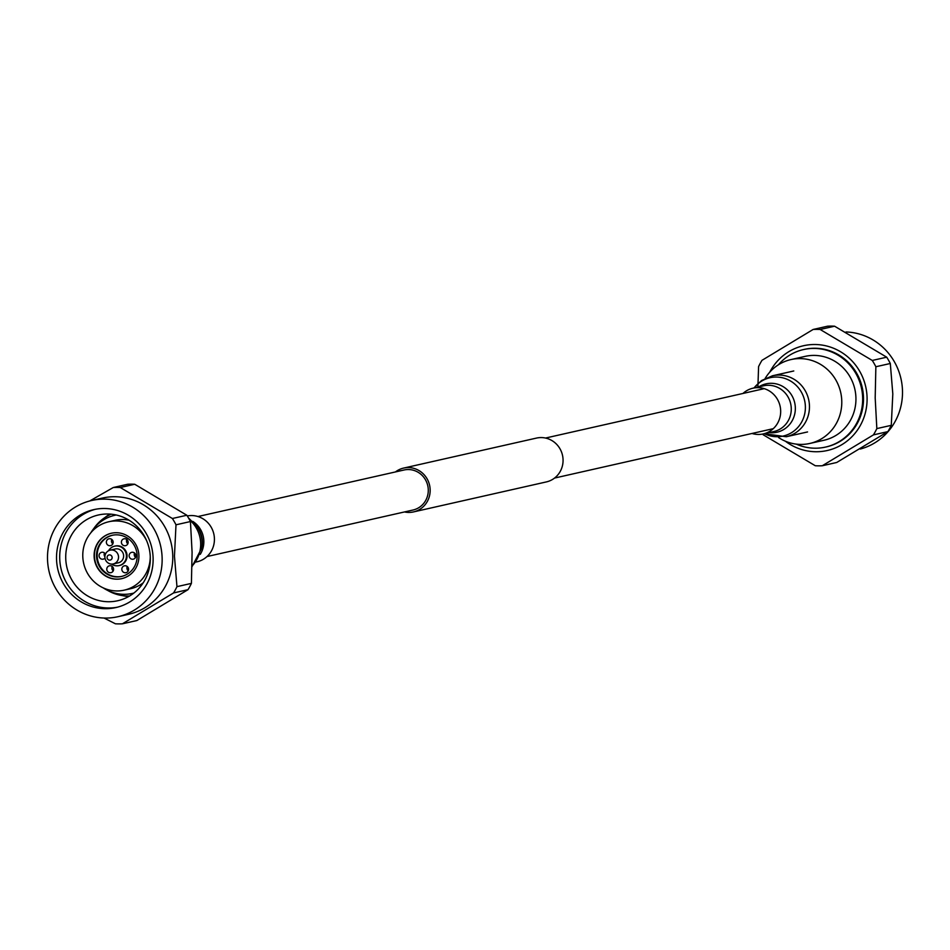 <?xml version="1.0" encoding="UTF-8"?>
<svg xmlns="http://www.w3.org/2000/svg" width="950" height="950" viewBox="0 0 950 950"><rect width="100%" height="100%" fill="white"/><g stroke="black" fill="none" stroke-linecap="round" stroke-linejoin="round"><path stroke-width="1.43" d="M197.98 516.527L404.035 470.001A20.508 19.701 77.3 0 1 428.284 490.034A20.508 19.701 77.3 0 1 413.072 510.008L207.017 556.546M395.449 471.936A22.468 21.577 77.3 0 1 403.608 468.089L536.501 438.081A22.468 21.577 77.3 0 1 563.065 460.014A22.468 21.577 77.3 0 1 546.393 481.911L413.499 511.919A22.468 21.577 77.3 0 1 404.486 511.955M403.608 468.089A22.468 21.577 77.3 0 1 430.16 490.034A22.468 21.577 77.3 0 1 413.499 511.919M778.537 437.522A42.988 41.277 -102.7 0 0 801.099 444.422A42.988 41.277 -102.7 0 0 809.899 443.436A42.988 41.277 -102.7 0 0 841.474 396.957A42.988 41.277 -102.7 0 0 799.758 358.601A42.988 41.277 -102.7 0 0 790.958 359.575A42.988 41.277 -102.7 0 0 765.189 378.397M809.899 443.436L824.042 440.242A42.988 41.277 -102.7 0 0 855.629 393.763A42.988 41.277 -102.7 0 0 813.901 355.407A42.988 41.277 -102.7 0 0 805.101 356.381L790.958 359.575M796.278 444.113A49.982 47.999 -102.7 0 0 815.361 448.21A49.982 47.999 -102.7 0 0 825.586 447.07A49.982 47.999 -102.7 0 0 862.303 393.027A49.982 47.999 -102.7 0 0 813.794 348.424A49.982 47.999 -102.7 0 0 803.557 349.553A49.982 47.999 -102.7 0 0 778.371 364.812M826.001 446.975A49.982 47.999 -102.7 0 0 826.417 446.88A49.982 47.999 -102.7 0 0 863.146 392.837A49.982 47.999 -102.7 0 0 814.625 348.234A49.982 47.999 -102.7 0 0 804.401 349.363A49.982 47.999 -102.7 0 0 803.985 349.457M757.886 387.469L758.587 366.617A68.364 65.657 77.3 0 1 761.995 360.323L813.141 329.46L827.581 326.194A68.364 65.657 77.3 0 1 834.587 326.206L820.147 329.472L872.266 360.454L886.706 357.188L834.587 326.206M822.284 465.749L836.724 462.484L887.87 431.621L873.43 434.886L822.284 465.749A68.364 65.657 77.3 0 1 815.278 465.738L763.159 434.756A68.364 65.657 77.3 0 1 762.707 434.043M891.278 425.339L892.81 393.953L890.304 363.494L875.864 366.747L875.188 397.931L876.838 428.593L891.278 425.339A68.364 65.657 77.3 0 1 887.87 431.621M769.749 372.174A53.723 51.585 77.3 0 1 827.486 346.216A53.723 51.585 77.3 0 1 867.089 398.181A53.723 51.585 77.3 0 1 839.42 446.037A53.723 51.585 77.3 0 1 785.341 441.18M845.987 331.966A59.577 57.214 77.3 0 1 902.5 391.471A59.577 57.214 77.3 0 1 860.249 449.041M876.838 428.593A68.364 65.657 77.3 0 1 873.43 434.886M886.706 357.188A68.364 65.657 77.3 0 1 890.304 363.494M872.266 360.454A68.364 65.657 77.3 0 1 875.864 366.747M813.141 329.46A68.364 65.657 77.3 0 1 820.147 329.472M122.621 595.638A43.949 42.204 -102.7 0 0 128.689 596.505M110.081 514.104A43.949 42.204 -102.7 0 0 104.987 517.501M65.728 557.828A43.949 42.204 -102.7 0 0 117.693 600.744A43.949 42.204 -102.7 0 0 150.302 557.923A43.949 42.204 -102.7 0 0 98.325 515.007A43.949 42.204 -102.7 0 0 65.728 557.828M95.368 509.295A50.196 48.212 -102.7 0 0 59.708 557.816A50.196 48.212 -102.7 0 0 117.468 607.181M56.525 558.541A50.196 48.212 -102.7 0 0 115.876 607.561A50.196 48.212 -102.7 0 0 153.116 558.659A50.196 48.212 -102.7 0 0 93.765 509.628A50.196 48.212 -102.7 0 0 56.525 558.541M122.419 623.806L136.859 620.54L188.005 589.677L173.565 592.942L122.419 623.806A68.364 65.657 -102.7 0 1 115.413 623.794L104.013 618.034M89.751 500.959L113.276 487.516L127.716 484.251A68.364 65.657 -102.7 0 1 134.722 484.262L120.282 487.516L172.389 518.498L186.841 515.244L134.722 484.262M175.999 524.804L174.456 556.178L176.961 586.649L191.413 583.383L192.09 552.199L190.439 521.538L175.999 524.804A68.364 65.657 -102.7 0 0 172.389 518.498M117.942 616.716L128.571 614.306A59.577 57.214 -102.7 0 0 172.769 556.261A59.577 57.214 -102.7 0 0 102.327 498.085L91.699 500.484A59.577 57.214 -102.7 0 0 47.5 558.529A59.577 57.214 -102.7 0 0 117.942 616.716A59.577 57.214 -102.7 0 0 162.141 558.659A59.577 57.214 -102.7 0 0 91.699 500.484M190.439 521.538A68.364 65.657 -102.7 0 0 186.841 515.244M173.565 592.942A68.364 65.657 -102.7 0 0 176.961 586.649M188.005 589.677A68.364 65.657 -102.7 0 0 191.413 583.383M120.282 487.516A68.364 65.657 -102.7 0 0 113.276 487.516M103.253 587.896A40.042 38.451 -102.7 0 0 132.466 593.406A40.042 38.451 -102.7 0 0 133.855 593.061M116.221 514.995A40.042 38.451 -102.7 0 0 114.819 515.292A40.042 38.451 -102.7 0 0 90.82 532.819M109.559 554.895A2.636 2.529 -102.7 0 0 107.077 557.519A2.636 2.529 -102.7 0 0 109.642 560.144A2.636 2.529 -102.7 0 0 112.136 557.519A2.636 2.529 -102.7 0 0 109.559 554.895M111.589 549.991A7.066 6.792 77.3 0 1 113.252 563.944A7.066 6.792 77.3 0 1 104.951 557.793A7.066 6.792 77.3 0 1 111.589 549.991M110.141 550.145L115.282 548.981A7.066 6.792 77.3 0 1 123.583 555.133A7.066 6.792 77.3 0 1 118.394 562.78L113.252 563.944M112.789 543.816A3.515 3.372 77.3 0 1 111.803 539.481M109.689 538.709A3.515 3.372 -102.7 0 0 106.388 542.592A3.515 3.372 -102.7 0 0 110.521 545.656A3.515 3.372 -102.7 0 0 109.689 538.709M127.823 543.839A3.515 3.372 77.3 0 1 126.837 539.493M124.723 538.733A3.515 3.372 -102.7 0 0 121.422 542.616A3.515 3.372 -102.7 0 0 125.554 545.668A3.515 3.372 -102.7 0 0 124.723 538.733M135.553 557.353A3.515 3.372 77.3 0 1 134.567 553.019M132.454 552.247A3.515 3.372 -102.7 0 0 129.153 556.13A3.515 3.372 -102.7 0 0 133.285 559.182A3.515 3.372 -102.7 0 0 132.454 552.247M128.238 570.843A3.515 3.372 77.3 0 1 127.264 566.509M125.151 565.749A3.515 3.372 -102.7 0 0 121.849 569.632A3.515 3.372 -102.7 0 0 125.982 572.684A3.515 3.372 -102.7 0 0 125.151 565.749M113.204 570.831A3.515 3.372 77.3 0 1 112.231 566.497M110.117 565.725A3.515 3.372 -102.7 0 0 106.804 569.608A3.515 3.372 -102.7 0 0 110.936 572.672A3.515 3.372 -102.7 0 0 110.117 565.725M104.892 556.712A3.515 3.372 77.3 0 1 104.5 552.983M105.438 554.159A3.515 3.372 -102.7 0 0 99.085 556.094A3.515 3.372 -102.7 0 0 104.987 558.077M114.962 546.096A9.963 9.571 77.3 0 1 126.991 554.681A9.963 9.571 77.3 0 1 119.344 565.523M108.549 550.727A9.963 9.571 77.3 0 1 126.35 554.836A9.963 9.571 77.3 0 1 111.566 564.098M117.171 576.935A21.102 20.259 77.3 0 1 96.686 558.113A21.102 20.259 77.3 0 1 112.183 535.301A21.102 20.259 77.3 0 1 116.506 534.826A21.102 20.259 77.3 0 1 136.978 553.648A21.102 20.259 77.3 0 1 121.481 576.46A21.102 20.259 77.3 0 1 117.171 576.935M121.802 576.389A21.102 20.259 77.3 0 1 117.8 576.793A21.102 20.259 77.3 0 1 97.351 558.137A21.102 20.259 77.3 0 1 112.504 535.242M111.542 533.211A23.287 22.361 -102.7 0 0 94.608 558.434A23.287 22.361 -102.7 0 0 117.194 579.12A23.287 22.361 -102.7 0 0 121.802 578.633M113.121 542.011A22.468 21.577 -102.7 0 0 112.456 543.507M116.149 532.712A23.287 22.361 -102.7 0 0 111.388 533.247A23.287 22.361 -102.7 0 0 94.276 558.422A23.287 22.361 -102.7 0 0 116.886 579.191A23.287 22.361 -102.7 0 0 121.647 578.669A23.287 22.361 -102.7 0 0 138.748 553.494A23.287 22.361 -102.7 0 0 116.149 532.712M129.081 520.232A35.067 33.666 -102.7 0 0 122.348 519.519A35.067 33.666 -102.7 0 0 115.176 520.315L108.787 521.752A35.067 33.666 -102.7 0 0 83.03 559.669A35.067 33.666 -102.7 0 0 117.064 590.947A35.067 33.666 -102.7 0 0 124.236 590.152A35.067 33.666 -102.7 0 0 150.254 556.569M124.236 590.152L130.613 588.715A35.067 33.666 -102.7 0 0 143.213 582.813M146.716 540.906A35.067 33.666 -102.7 0 0 115.971 520.956A35.067 33.666 -102.7 0 0 108.787 521.752M107.754 590.472A42.584 40.897 -102.7 0 0 128.024 596.006A42.584 40.897 -102.7 0 0 129.604 595.982M111.138 514.188A42.584 40.897 -102.7 0 0 93.777 528.556M752.02 433.473A23.441 22.515 -102.7 0 0 763.289 433.924A23.441 22.515 -102.7 0 0 770.771 430.659A23.441 22.515 -102.7 0 0 778.786 402.052A23.441 22.515 -102.7 0 0 752.97 388.194A23.441 22.515 -102.7 0 0 745.489 391.459A23.441 22.515 -102.7 0 0 742.983 393.454M187.292 515.957A23.441 22.515 77.3 0 1 212.646 530.207A23.441 22.515 77.3 0 1 204.511 558.541A23.441 22.515 77.3 0 1 197.03 561.806L196.127 562.008M763.289 433.924L773.87 431.537A23.441 22.515 -102.7 0 0 781.351 428.272A23.441 22.515 -102.7 0 0 789.367 399.653A23.441 22.515 -102.7 0 0 763.551 385.807L752.97 388.194M769.072 432.618A24.795 23.809 -102.7 0 0 784.854 428.782A24.795 23.809 -102.7 0 0 791.457 394.867A24.795 23.809 -102.7 0 0 758.753 386.887M764.394 433.675A29.901 28.714 -102.7 0 0 792.739 431.894A29.901 28.714 -102.7 0 0 800.446 390.593A29.901 28.714 -102.7 0 0 760.499 381.876A29.901 28.714 -102.7 0 0 754.074 387.944M764.192 433.723L786.279 436.739A31.255 30.008 -102.7 0 0 796.242 432.392A31.255 30.008 -102.7 0 0 806.942 394.238A31.255 30.008 -102.7 0 0 772.504 375.772L761.568 380.546L753.873 387.992M192.779 521.408A23.441 22.515 77.3 0 1 200.224 554.384M201.863 547.853A29.901 28.714 77.3 0 0 197.066 526.597L198.158 528.259A24.795 23.809 77.3 0 1 202.136 545.882L201.863 547.853L192.054 566.58M189.572 519.876A31.255 30.008 77.3 0 1 192.066 565.986M764.239 388.657L545.514 438.045M773.276 428.664L554.551 478.064M803.557 349.553L804.401 349.363M825.586 447.07L826.417 446.88M132.466 593.406L133.796 593.109M119.664 565.452L119.023 565.606M115.282 546.024L114.641 546.167M114.819 515.292L116.161 514.983M807.547 431.941L786.279 436.739M793.773 370.975L772.504 375.772M197.066 526.597L188.456 517.881"/></g></svg>
